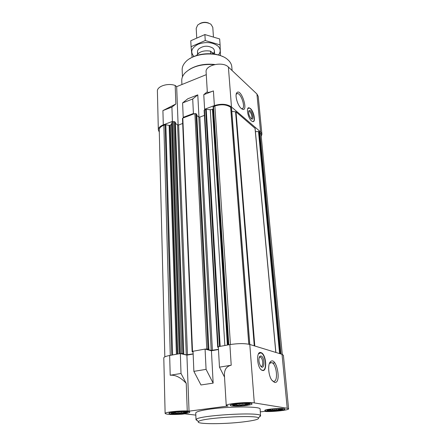 <?xml version="1.0" encoding="UTF-8"?>
<svg xmlns="http://www.w3.org/2000/svg" width="446" height="446" viewBox="0 0 446 446"><rect width="100%" height="100%" fill="white"/><g stroke="black" fill="none" stroke-linecap="round" stroke-linejoin="round"><path stroke-width="0.67" d="M183.869 413.236L187.387 412.204C187.047 411.128 171.632 411.942 171.353 413.057L171.442 413.28C173.706 413.877 177.848 413.866 183.869 413.236M186.032 411.836L186.166 412.461L184.477 412.21L183.607 412.935L181.583 412.589L179.933 413.275L178.105 412.801L176.114 413.392L174.955 412.795L173.137 413.258L172.953 412.567L171.983 412.728M278.315 410.298L282.586 409.155C282.212 408.151 267.299 409.177 267.115 410.22L267.21 410.415C269.061 410.911 272.762 410.872 278.315 410.298M281.972 408.926L281.002 408.854L280.919 409.534L279.129 409.294L278.098 410.002L276.119 409.668L274.424 410.337L272.757 409.874L270.856 410.448L269.93 409.863L268.33 410.303L268.375 409.718M245.272 405.23L249.565 403.964C249.113 402.783 233.035 403.803 232.756 405.035L232.868 405.291C235.053 405.905 239.184 405.882 245.272 405.23M248.929 403.697L247.959 403.619L247.954 404.377L246.069 404.126L245.016 404.907L242.875 404.544L241.069 405.275L239.218 404.773L237.138 405.392L236.057 404.739L234.256 405.213L234.228 404.466L233.286 404.712M193.151 354.029L186.907 355.144L189.043 411.156L228.073 406.022L226.245 405.542C225.269 403.803 247.831 401.662 254.298 402.911L249.793 344.474C244.709 343.303 238.069 343.342 229.874 344.602L218.3 346.693L219.482 367.158L224.528 377.115M228.324 344.881L213.244 108.891L213.138 106.895L214.877 105.997C221.249 104.052 226.507 104.475 230.649 107.269L231.558 108.138L249.788 344.468L282.028 354.336L283.394 355.284L288.595 408.82C289.131 410.058 274.301 411.82 266.056 411.535L264.662 411.335L260.369 411.864M218.456 349.335L211.209 350.422L208.076 349.592L208.89 349.29L208.003 349.028L205.071 349.084L193.034 351.258L193.876 371.362L200.968 384.976L213.149 383.125L206.074 369.36L193.876 371.362M193.14 353.856L186.277 354.882L183.038 354.096L183.791 353.812L182.866 353.561L180.335 353.555L169.658 355.484L170.205 375.242C175.401 374.746 180.747 377.455 186.238 383.365L181.015 373.469L170.205 375.242M195.822 415.109L184.795 413.843L182.213 414.178C172.251 414.786 166.559 414.551 165.126 413.475L163.793 357.932C163.888 357.023 165.845 356.209 169.658 355.484M226.245 405.542L224.416 375.326C224.254 369.623 226.518 366.261 231.212 365.235L219.482 367.158M206.074 369.36L205.071 349.084M254.298 402.911L287.224 408.263L288.595 408.82M165.126 413.475C164.58 412.255 178.367 410.66 187.259 410.939L186.238 383.365M218.468 349.513L211.426 350.768L205.662 349.24M213.149 383.125L211.426 350.768M164.83 356.867L159.244 129.875C159.294 127.985 160.828 126.435 163.838 125.231L165.84 124.707L169.14 125.432L170.272 125.237L171.415 124.306L172.123 122.249L172.936 121.803L172.407 121.418L163.297 124.852C160.042 126.162 158.386 127.835 158.33 129.881L157.405 91.179C156.88 86.312 167.919 82.711 175.189 85.476L175.875 103.996L162.907 110.597L163.297 124.852M159.3 132.161L158.33 129.881M183.211 117.337L183.735 117.733L193.938 113.886L193.419 113.485L183.211 117.337L182.604 102.926L192.705 98.99L197.784 94.875L187.827 98.772L182.604 102.926M214.375 105.579C221.283 103.472 226.986 103.929 231.474 106.962L228.391 67.039C222.844 61.091 205.021 65.071 206.108 71.923L207.318 92.01C207.513 92.751 209.542 92.389 213.422 90.917L214.375 105.579L204.614 109.264L205.127 109.671L206.242 109.393L210.295 109.71L212.458 109.426L213.244 108.891M231.809 111.416L236.034 111.874L255.067 128.353M255.407 131.626L259.093 131.57L261.027 134.291L282.279 354.419M231.474 106.962L260.581 131.904L261.908 134.19L261.233 136.437M207.306 91.759L203.772 94.68L204.614 109.264M213.422 90.917L203.772 94.68M193.419 113.485L192.705 98.99M228.391 67.039L256.929 93.995L258.24 96.459L261.908 134.19M178.127 125.058L176.666 86.658L206.269 74.66M198.972 117.097L197.784 94.875M250.401 108.501L249.013 107.776C245.852 107.118 247.937 118.145 251.533 120.955L252.843 121.63C256.01 122.265 253.975 111.416 250.401 108.501M241.219 108.434L240.968 108.205C237.556 105.15 234.825 95.6 236.614 92.985C241.253 86.524 249.782 115.135 241.219 108.434M176.666 86.658L175.189 85.476M172.407 121.418L171.916 107.09L162.907 110.597M171.916 107.09L175.875 103.996M172.936 121.803L174.587 121.646L175.334 122.394M175.434 123.347L177.592 124.908L178.617 124.986L182.682 123.47M182.604 118.63L182.804 118.084L183.735 117.733M193.938 113.886L195.939 113.607L196.669 114.377M196.781 115.442L198.799 117.003L199.836 117.086L204.419 115.375M204.246 110.48L205.127 109.671M193.068 352.061L192.142 351.777L193.046 351.52M218.345 347.406L217.693 347.172L218.317 346.955M260.955 352.596C255.759 350.55 256.985 368.853 262.215 370.358C267.617 372.661 266.329 354.04 261.061 352.635L260.955 352.596M274.48 382.406L271.703 380.037C268.291 375.209 267.594 364.087 270.482 361.695C276.509 355.746 282.034 384.051 274.48 382.406M196.023 419.82L195.738 413.046C195.967 411.708 201.046 410.359 210.969 408.993C231.318 406.195 261.228 406.378 260.146 409.11L260.492 415.527C258.557 411.758 197.639 415.482 196.179 419.457L196.023 419.82L197.489 420.723M279.324 410.482C282.898 410.025 284.754 409.562 284.894 409.093C285.295 407.627 264.155 409.082 264.835 410.471C264.668 411.284 273.097 411.279 279.324 410.482M185.174 413.425C188.134 413.024 189.667 412.611 189.767 412.182C190.286 410.621 168.371 411.781 168.967 413.286C168.705 414.228 178.779 414.301 185.174 413.425M246.46 405.447C250.072 404.957 251.945 404.45 252.079 403.92C252.547 402.186 229.551 403.647 230.259 405.308C230.058 406.3 239.697 406.367 246.46 405.447M189.043 411.156L187.259 410.939M181.015 373.469L172.429 121.992M186.907 355.144L180.948 353.706M274.875 362.966L272.473 363.005M246.019 403.44L246.069 404.126M244.915 403.429L245.016 404.907M242.797 403.474L242.875 404.544M240.951 403.569L241.069 405.275M239.145 403.714L239.218 404.773M237.043 403.948L237.138 405.392M236.012 404.093L236.057 404.739M247.898 403.546L247.954 404.377M279.079 408.742L279.129 409.294M277.981 408.753L278.098 410.002M276.041 408.82L276.119 409.668M274.301 408.932L274.424 410.337M272.684 409.071L272.757 409.874M270.755 409.294L270.856 410.448M269.897 409.422L269.93 409.863M268.286 409.74L268.33 410.303M280.846 408.798L280.919 409.534M184.454 411.719L184.477 412.21M183.562 411.691L183.607 412.935M181.555 411.697L181.583 412.589M179.883 411.753L179.933 413.275M178.077 411.859L178.105 412.801M176.07 412.032L176.114 413.392M174.932 412.165L174.955 412.795M173.115 412.45L173.137 413.258M222.894 56.648C213.835 52.031 198.186 52.99 189.762 58.671M232.093 70.529L231.797 66.828C231.569 64.174 230.197 61.765 227.689 59.602C218.546 51.028 193.391 52.567 185.358 62.189C183.133 64.648 182.068 67.207 182.163 69.86L182.459 76.829M214.855 64.508C204.865 63.455 196.273 65.172 189.082 69.66M214.325 64.631C201.414 63.739 191.557 66.61 184.761 73.239C182.665 75.636 181.661 78.111 181.756 80.67L181.918 84.528M236.196 94.212L237.428 93.521C241.565 93.498 246.108 109.359 241.76 108.651L241.392 108.579M247.731 108.729L249.136 108.027C252.648 108.64 256.227 121.574 252.865 121.535L252.152 121.396M251.159 118.658L251.037 118.541C248.996 115.837 248.283 113.262 248.901 110.814C251.21 107.731 255.302 121.925 251.159 118.658M248.639 111.617L249.124 111.428C251.042 111.444 253.111 118.943 251.098 118.58L251.098 118.58M269.412 363.44L271.72 362.598C276.899 363.964 278.521 382.841 273.247 381.28L272.283 380.823M260.681 366.099L260.938 366.222C263.72 367.415 263.079 357.809 260.347 357.068L259.21 357.419M261.033 355.947L259.851 356.282C258.407 358.84 258.608 362.007 260.458 365.781C264.567 371.864 265.359 357.218 261.033 355.947M261.189 369.723L262.371 370.292C267.143 371.496 266.011 355.122 261.245 353.02L260.776 352.825L258.496 353.856M259.343 416.938L260.693 415.862M243.271 421.91C254.203 420.572 259.282 419.257 258.513 417.963C256.589 414.568 199.931 418.036 198.437 421.637C195.354 424.269 223.686 424.324 243.271 421.91M213.528 53.983L210.518 51.145L210.685 53.726M210.518 51.145C203.928 50.153 199.267 51.613 196.524 55.527M214.281 54.089L210.947 51.552M208.717 23.092C205.639 21.893 202.651 22.077 199.741 23.638M213.422 36.628L212.792 27.323L210.925 24.235C206.342 21.72 201.932 21.988 197.69 25.043L196.207 28.338L196.719 37.654M191.078 46.691L190.776 40.748L204.881 34.559L219.666 38.947L220.095 44.884L205.249 40.547L191.078 46.691L192.053 56.798M220.419 55.031L220.095 44.884M204.881 34.559L205.249 40.547M213.628 53.208C214.777 51.502 214.615 49.891 213.132 48.369L212.831 48.101C207.936 45.33 203.225 45.62 198.704 48.965C197.338 50.493 197.132 52.026 198.091 53.57M218.445 54.975C220.881 51.965 220.781 49.054 218.139 46.239C212.787 42.164 206.141 41.478 198.214 44.187C191.418 47.845 190.002 51.942 193.971 56.475M229.874 344.602L231.212 365.235M287.224 408.263L282.028 354.336M260.581 131.904L256.929 93.995M170.272 355.373L163.838 125.231M171.755 355.105L165.104 124.752M172.608 354.955L165.84 124.707M176.399 354.269L169.14 125.432M177.252 354.113L169.87 125.387M177.72 354.029L170.272 125.237M179.075 353.784L171.415 124.306M179.972 353.622L172.123 122.249M181.661 353.572L173.55 121.568M182.866 353.561L174.587 121.646M183.719 353.767L175.328 122.182M186.277 354.882L177.592 124.908M187.471 354.865L178.617 124.986M192.538 351.61L182.804 118.084M206.782 349.04L194.891 113.529M208.003 349.028L195.939 113.607M208.823 349.246L196.658 114.17M211.209 350.422L198.799 117.003M212.413 350.411L199.836 117.086M218.116 346.994L204.48 109.911M219.504 346.475L205.662 109.465M220.179 346.352L206.242 109.393M224.851 345.511L210.295 109.71M227.371 345.053L212.458 109.426M227.878 344.964L212.887 109.264M228.346 344.881L213.138 106.895M228.798 344.797L213.5 106.516M230.426 344.507L214.877 105.997M248.779 344.212L230.649 107.269M249.682 344.44L231.457 107.96M254.265 345.84L235.577 111.717M254.8 346.007L236.034 111.874M275.806 352.429L255.012 128.08M279.581 353.589L258.49 131.431M280.289 353.801L259.093 131.57M281.058 354.04L259.795 132.172M172.195 412.756L171.442 413.28M186.305 411.87L187.309 412.438M268.046 409.802L267.21 410.415M281.744 408.954L282.53 409.367M233.927 404.528L232.868 405.291M248.439 403.669L249.487 404.238M282.586 409.155L282.97 408.575M267.115 410.22L266.63 409.701M187.387 412.204L187.833 411.591M171.353 413.057L170.863 412.489M249.565 403.964L250.033 403.284M232.756 405.035L232.199 404.422M183.791 353.812L175.395 122.288M192.142 351.777L182.475 118.424M208.89 349.29L196.719 114.271M217.693 347.172L204.123 110.285M275.89 352.457L255.095 128.231M236.213 94.117L236.614 92.985M237.428 93.521L236.436 93.9M249.013 107.776L248.127 108.099M248.684 111.377L248.901 110.814M249.124 111.428L248.662 111.595M269.735 363.066L270.482 361.695M271.72 362.598L269.947 362.882M259.41 357.224L260.347 357.068M259.299 357.324L259.851 356.282M260.369 352.753L261.061 352.635M258.513 417.963L260.492 415.527M198.437 421.637L196.179 419.457M197.5 51.853L197.617 54.011M214.381 50.822L214.604 54.139"/></g></svg>
